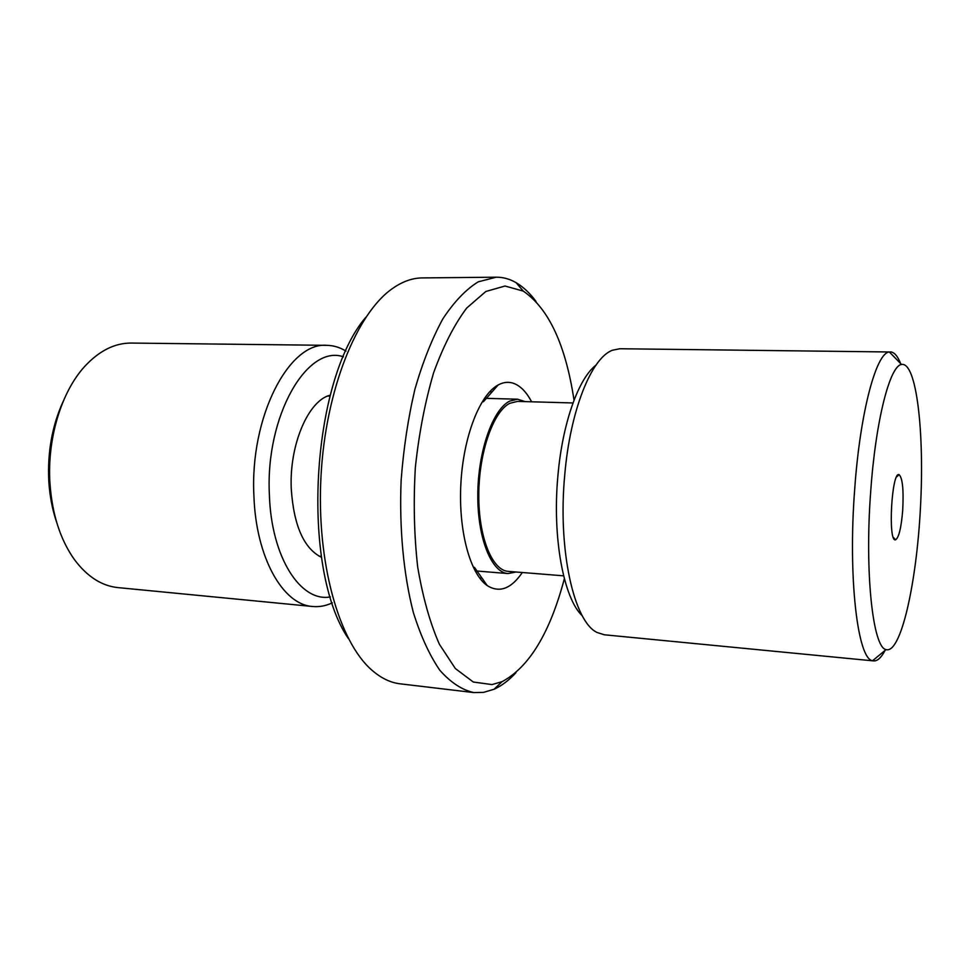 <?xml version="1.0" encoding="UTF-8"?>
<svg xmlns="http://www.w3.org/2000/svg" width="970" height="970" viewBox="0 0 970 970"><rect width="100%" height="100%" fill="white"/><g stroke="black" fill="none" stroke-linecap="round" stroke-linejoin="round"><path stroke-width="1.45" d="M572.991 402.962L517.495 401.398L509.832 403.29C493.354 411.413 478.998 452.032 478.78 494.421C478.404 536.859 492.093 570.518 508.28 571.378L563.618 575.828M525.219 401.616L517.507 399.203L509.699 401.119C492.796 409.388 478.04 451.05 477.798 494.567C477.41 538.132 491.463 572.676 508.062 573.561L515.991 571.997M531.584 401.798C526.213 391.577 519.932 385.332 512.718 383.053C507.953 381.646 503.078 382.289 498.119 384.981C479.81 394.717 463.393 436.464 460.883 483.569C458.276 530.675 470.086 573.949 487.243 585.601C499.453 593.191 511.154 588.826 522.321 572.506M480.465 579.078L481.144 576.895M491.111 392.971L490.674 390.74M365.848 317.238C310.739 381.38 300.567 568.929 348.424 638.636M473.724 692.568L400.198 683.826C390.486 682.698 381.064 678.163 371.959 670.221C339.051 641.97 316.268 562.309 321.009 475.979C325.629 389.649 356.887 312.922 392.656 288.393C402.574 281.482 412.432 278.002 422.205 277.917L496.252 277.19L478.21 281.846C466 289.363 454.251 301.646 442.95 318.693C432.183 338.36 422.847 361.81 414.966 389.043C408.164 417.937 403.556 448.358 401.131 480.332C399.179 528.371 403.556 574.567 413.353 612.519C420.75 636.077 429.577 655.332 439.834 670.27C450.626 682.456 461.926 689.888 473.724 692.568L483.484 692.386L494.094 689.234C501.672 685.814 508.959 680.309 515.931 672.719M536.058 301.476C529.947 293.183 523.303 286.914 516.125 282.694C509.771 278.996 503.151 277.153 496.252 277.19M564.358 578.702C549.99 632.852 529.22 667.166 502.06 681.668L492.008 684.59L473.299 682.019L455.366 668.56L439.337 644.177C429.952 622.728 422.726 596.938 417.658 566.795C414.105 534.846 413.353 501.66 415.366 467.249C419.016 433.238 425.115 401.701 433.651 372.662C443.338 346.047 454.348 324.501 466.703 308.048L485.812 291.497L505.006 286.017L523.242 291.085C548.668 308.436 565.607 344.799 574.034 400.173M330.418 596.889C300.809 602.612 271.236 557.568 269.381 494.736C265.259 415.766 307.332 344.071 343.441 356.814M321.519 557.35C303.84 548.45 293.752 525.582 291.255 488.771C289.193 444.551 308.484 400.234 330.321 395.142M345.963 351.091C339.876 347.369 333.498 345.453 326.829 345.332C289.157 341.755 249.751 416.7 253.91 495.815C255.91 557.811 283.107 604.928 312.667 606.492C319.312 607.099 325.859 605.886 332.322 602.843M312.667 606.492L118.049 587.614C101.656 585.953 87.082 576.568 74.338 559.472C60.261 539.587 52.125 514.161 49.943 483.169C47.045 438.61 61.462 391.65 84.802 366.32C99.328 350.703 114.836 342.956 131.314 343.065L326.829 345.332M63.305 401.131C52.198 425.345 47.372 452.032 48.803 481.205C49.712 495.997 52.356 509.771 56.733 522.527M595.932 365.193C578.508 378.458 562.394 423.344 557.908 475.833C552.1 537.307 563.655 598.648 582.339 615.853M873.643 660.909L604.286 634.78L597.12 632.488C573.973 621.964 557.617 549.76 564.746 474.948C570.202 410.213 591.542 357.748 612.422 350.243L619.806 348.739L889.344 351.977C876.274 352.51 860.099 412.068 854.679 489.426C847.865 578.047 857.722 659.454 872.6 660.703L873.643 660.909C877.438 661.152 881.245 657.672 885.064 650.446M900.621 363.532C897.602 355.941 894.194 352.061 890.387 351.892M870.696 491.572C875.619 420.665 889.927 365.508 901.542 364.478C916.638 361.592 924.64 433.093 920.409 508.486C916.468 583.891 900.778 654.107 886.083 649.597C872.927 647.839 864.537 572.773 870.696 491.572M902.694 510.45C903.761 489.971 902.573 478.052 899.129 474.669C891.648 470.68 887.72 542.957 895.589 539.793C898.863 537.695 901.227 527.922 902.694 510.45M319.033 556.162L321.373 556.356M327.714 396.063L330.055 396.124M475.106 570.881L508.062 573.561M484.454 398.294L517.507 399.203M474.427 567.329L487.243 585.601M483.399 401.762L498.119 384.981M523.242 291.085L516.125 282.694M502.06 681.668L494.094 689.234M901.542 364.478L889.344 351.977M886.083 649.597L872.6 660.703M893.309 537.295L895.589 539.793M896.595 476.9L899.129 474.669"/></g></svg>
